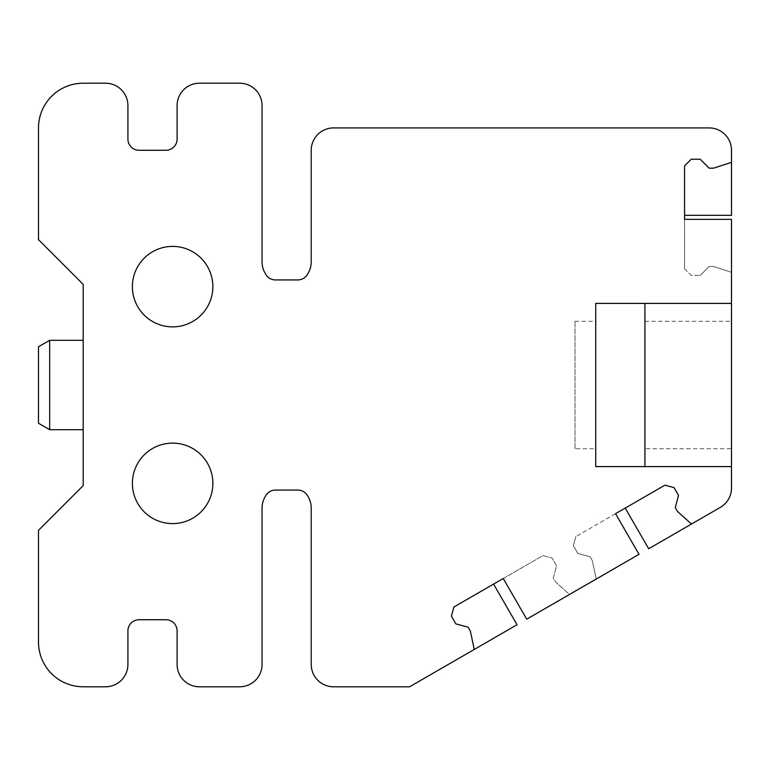 <?xml version="1.0" encoding="UTF-8"?>
<svg xmlns="http://www.w3.org/2000/svg" width="770" height="770" viewBox="0 0 770 770"><rect width="100%" height="100%" fill="white"/><g stroke="black" fill="none" stroke-linecap="round" stroke-linejoin="round"><path stroke-width="0.58" stroke-dasharray="3.85 2.89" d="M595.739 303.409L731.5 303.409L731.5 272.33L713.617 266.516L709.141 266.516L700.2 275.458L709.141 266.516L713.617 266.516L731.5 272.33L731.5 219.354L684.559 219.354L684.559 268.759L684.559 215.331L731.5 215.331L731.5 150.275A22.359 22.359 0 0 0 709.141 127.916L333.583 127.916A22.359 22.359 0 0 0 311.224 150.275L311.224 261.887A22.359 22.359 0 0 1 307.788 273.802A11.175 11.175 0 0 1 297.817 279.933L275.458 279.933A11.175 11.175 0 0 1 265.486 273.802A22.359 22.359 0 0 1 262.05 261.887L262.05 105.567A22.359 22.359 0 0 0 239.691 83.208L199.459 83.208A22.359 22.359 0 0 0 177.1 105.567L177.1 139.101A11.175 11.175 0 0 1 165.925 150.275L139.101 150.275A11.175 11.175 0 0 1 127.916 139.101L127.916 105.567A22.359 22.359 0 0 0 105.567 83.208L83.208 83.208A44.708 44.708 0 0 0 38.5 127.916L38.5 239.691L83.208 284.4L83.208 485.601L38.5 530.309L38.5 642.084A44.708 44.708 0 0 0 83.208 686.792L105.567 686.792A22.359 22.359 0 0 0 127.916 664.433L127.916 630.899A11.175 11.175 0 0 1 139.101 619.725L165.925 619.725A11.175 11.175 0 0 1 177.1 630.899L177.1 664.433A22.359 22.359 0 0 0 199.459 686.792L239.691 686.792A22.359 22.359 0 0 0 262.05 664.433L262.05 508.113A22.359 22.359 0 0 1 265.486 496.198A11.175 11.175 0 0 1 275.458 490.067L297.817 490.067A11.175 11.175 0 0 1 307.788 496.198A22.359 22.359 0 0 1 311.224 508.113L311.224 664.433A22.359 22.359 0 0 0 333.583 686.792L409.592 686.792L517.045 624.749L493.57 584.093L542.937 555.594L552.1 558.048L556.575 565.796L553.303 578.01L555.536 581.879L569.511 594.459L639.013 554.333L615.538 513.677L575.854 536.594L625.221 508.094L648.687 548.75L720.325 507.392A22.359 22.359 0 0 0 731.5 488.026L731.5 466.591L595.739 466.591L595.739 303.409M575.854 536.594L573.4 545.757L577.866 553.495L590.08 556.768L592.313 560.647L596.23 579.04L592.313 560.647L590.08 556.768L577.866 553.495L573.4 545.757L575.854 536.594M684.559 268.759L691.258 275.458L700.2 275.458L691.258 275.458L684.559 268.759M644.923 303.409L731.5 303.409L644.923 303.409L644.923 466.591M172.624 326.875A40.242 40.242 0 0 0 212.867 286.642A40.242 40.242 0 0 0 172.624 246.4A40.242 40.242 0 0 0 132.392 286.642A40.242 40.242 0 0 0 172.624 326.875M172.624 523.6A40.242 40.242 0 0 0 212.867 483.358A40.242 40.242 0 0 0 172.624 443.125A40.242 40.242 0 0 0 132.392 483.358A40.242 40.242 0 0 0 172.624 523.6M644.923 448.708L644.923 321.292L644.923 448.708L731.5 448.708L731.5 321.292L731.5 448.708M625.221 508.094L664.905 485.177L674.068 487.631L678.534 495.37L675.261 507.594L677.504 511.463L691.479 524.043M493.57 584.093L453.886 607.01L451.432 616.173L455.898 623.912L468.112 627.184L470.355 631.063L474.262 649.457M731.5 162.345L713.617 168.158L709.141 168.158L700.2 159.217L691.258 159.217L684.559 165.925L684.559 215.331M644.923 321.292L731.5 321.292M526.728 619.167L503.253 578.511L542.937 555.594L552.1 558.048L556.575 565.796L553.303 578.01L555.536 581.879L569.511 594.459L526.728 619.167M575.017 448.708L575.017 321.292L575.017 448.708L595.739 448.708L595.739 321.292L595.739 448.708M575.017 321.292L595.739 321.292M731.5 303.409L731.5 466.591M83.208 345.759L83.208 429.708L83.208 345.759M49.675 429.708L49.675 340.292M38.5 423.259L38.5 346.741"/><path stroke-width="1.16" d="M684.559 215.331L731.5 215.331L731.5 150.275A22.359 22.359 0 0 0 709.141 127.916L333.583 127.916A22.359 22.359 0 0 0 311.224 150.275L311.224 261.887A22.359 22.359 0 0 1 307.788 273.802A11.175 11.175 0 0 1 297.817 279.933L275.458 279.933A11.175 11.175 0 0 1 265.486 273.802A22.359 22.359 0 0 1 262.05 261.887L262.05 105.567A22.359 22.359 0 0 0 239.691 83.208L199.459 83.208A22.359 22.359 0 0 0 177.1 105.567L177.1 139.101A11.175 11.175 0 0 1 165.925 150.275L139.101 150.275A11.175 11.175 0 0 1 127.916 139.101L127.916 105.567A22.359 22.359 0 0 0 105.567 83.208L83.208 83.208A44.708 44.708 0 0 0 38.5 127.916L38.5 239.691L83.208 284.4L83.208 485.601L38.5 530.309L38.5 642.084A44.708 44.708 0 0 0 83.208 686.792L105.567 686.792A22.359 22.359 0 0 0 127.916 664.433L127.916 630.899A11.175 11.175 0 0 1 139.101 619.725L165.925 619.725A11.175 11.175 0 0 1 177.1 630.899L177.1 664.433A22.359 22.359 0 0 0 199.459 686.792L239.691 686.792A22.359 22.359 0 0 0 262.05 664.433L262.05 508.113A22.359 22.359 0 0 1 265.486 496.198A11.175 11.175 0 0 1 275.458 490.067L297.817 490.067A11.175 11.175 0 0 1 307.788 496.198A22.359 22.359 0 0 1 311.224 508.113L311.224 664.433A22.359 22.359 0 0 0 333.583 686.792L409.592 686.792L517.045 624.749L493.57 584.093M644.923 303.409L595.739 303.409L595.739 466.591L644.923 466.591L644.923 303.409L731.5 303.409L731.5 466.591L644.923 466.591M625.221 508.094L648.687 548.75L720.325 507.392A22.359 22.359 0 0 0 731.5 488.026L731.5 466.591M172.624 326.875A40.242 40.242 0 0 0 212.867 286.642A40.242 40.242 0 0 0 172.624 246.4A40.242 40.242 0 0 0 132.392 286.642A40.242 40.242 0 0 0 172.624 326.875M172.624 523.6A40.242 40.242 0 0 0 212.867 483.358A40.242 40.242 0 0 0 172.624 443.125A40.242 40.242 0 0 0 132.392 483.358A40.242 40.242 0 0 0 172.624 523.6M691.479 524.043L677.504 511.463L675.261 507.594L678.534 495.37L674.068 487.631L664.905 485.177L615.538 513.677L639.013 554.333L526.728 619.167L503.253 578.511L453.886 607.01L451.432 616.173L455.898 623.912L468.112 627.184L470.355 631.063L474.262 649.457M731.5 162.345L713.617 168.158L709.141 168.158L700.2 159.217L691.258 159.217L684.559 165.925L684.559 219.354L731.5 219.354L731.5 303.409M49.675 429.708L38.5 423.259L38.5 346.741L49.675 340.292L49.675 429.708L83.208 429.708M49.675 340.292L83.208 340.292"/></g></svg>
